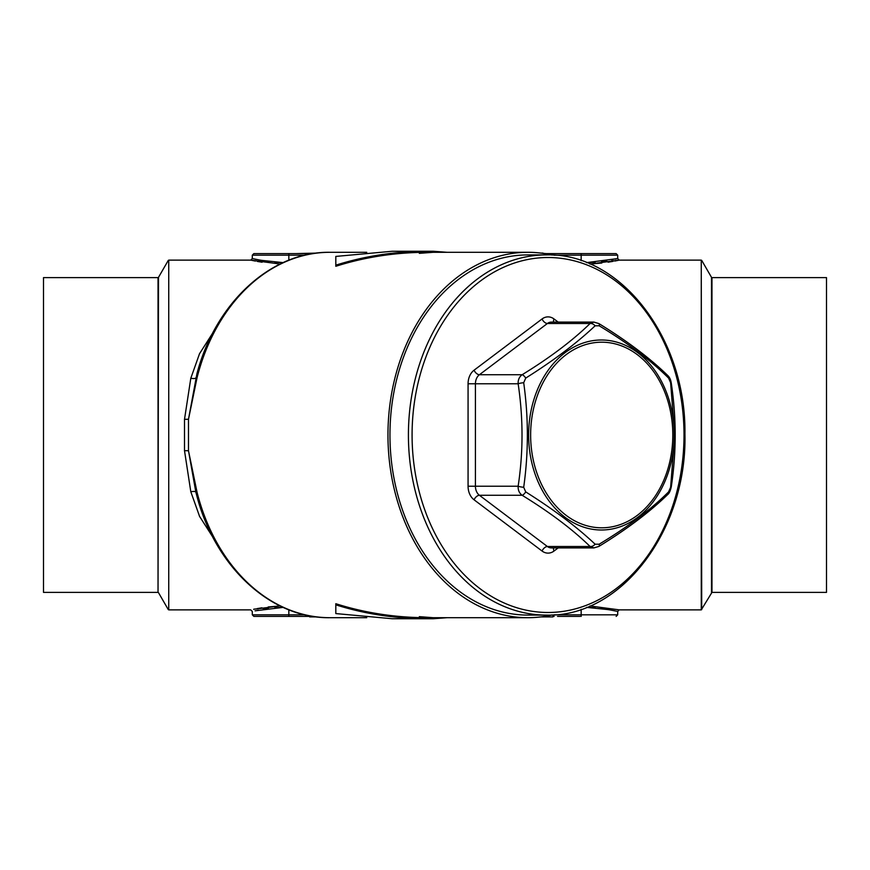 <?xml version="1.0" encoding="UTF-8"?>
<svg xmlns="http://www.w3.org/2000/svg" width="870" height="870" viewBox="0 0 870 870"><rect width="100%" height="100%" fill="white"/><g stroke="black" fill="none" stroke-linecap="round" stroke-linejoin="round"><path stroke-width="1.3" d="M552.189 614.927A182.7 139.961 -90 0 1 527.916 617.7A182.7 139.961 -90 0 1 387.955 435A182.7 139.961 -90 0 1 527.916 252.3L433.206 252.3L419.34 253.344L419.34 252.3L433.206 251.256L447.093 252.3M419.34 252.398C390.412 253.181 362.572 257.803 335.82 266.285L335.82 265.154C362.583 256.726 390.423 252.126 419.34 251.354L419.34 252.3M527.916 252.3A182.7 139.961 -90 0 1 552.189 255.073M366.748 252.3L329.947 252.3A182.7 139.961 90 0 0 197.088 377.569L188.485 419.275L188.485 450.725L197.088 492.431A5.22 1.055 165.8 0 1 195.848 492.126L197.044 496.683M419.34 617.602C390.412 616.819 362.572 612.197 335.82 603.715L335.82 604.846C362.583 613.274 390.423 617.874 419.34 618.646L419.34 616.656L433.206 617.7L527.916 617.7M826.5 592.383L826.5 277.617L711.964 277.617L711.964 592.383L826.5 592.383M43.5 592.383L43.5 277.617L158.035 277.617L158.035 592.383L43.5 592.383M711.964 592.383L701.264 609.87L701.264 260.13L619.266 260.13L589.947 264.034L601.801 263.034M589.947 605.966L619.266 609.87L617.7 611.436L608.826 609.674L586.543 607.369M253.605 609.283L280.107 605.966L268.199 606.966M261.946 607.815L257.031 608.63M255.225 608.967L253.746 609.25M212.965 537.345L199.589 516.432L190.813 491.778L184.505 450.703L184.505 419.296L190.813 378.222L199.513 353.731L212.965 332.655M280.107 264.034L250.734 260.13L168.736 260.13L168.736 609.87L168.736 260.13M283.109 262.62L261.065 260.304L252.3 258.564L250.734 260.13L255.388 261.065M257.357 261.435L262.109 262.218M608.097 262.185L612.969 261.37M614.775 261.033L616.254 260.75M616.395 260.717L619.266 260.13L617.7 258.564L614.938 259.162M253.866 253.605L313.08 253.605L288.84 253.605L288.84 255.171L252.3 255.171L253.866 253.605M581.16 260.674L581.16 253.605L544.609 253.605L616.134 253.605L617.7 255.171L553.831 255.171M304.989 614.829L288.84 614.829L288.84 616.395L313.08 616.395L253.866 616.395L252.3 614.829L288.84 614.829L288.84 609.805M554.136 616.395L552.863 616.395M329.947 252.3C271.201 251.31 215.619 302.629 196.957 373.621L188.485 419.275L184.505 419.296M197.088 377.569A5.22 1.055 -165.8 0 0 195.848 377.874A5.22 1.653 13.8 0 1 190.813 378.222M527.916 254.91A180.09 137.96 90 0 0 389.956 435A180.09 137.96 90 0 0 527.916 615.09L546.371 615.09A180.09 137.96 -90 0 1 408.411 435A180.09 137.96 -90 0 1 546.371 254.91L527.916 254.91M158.035 592.383L158.492 277.356L168.291 260.391M184.505 450.703L188.485 450.725L195.848 492.126A5.22 1.653 166.2 0 0 190.813 491.778M525.73 491.909A5.22 1.968 121.8 0 1 522.141 495.28L479.424 495.28L547.404 546.512A10.44 7.993 90 0 0 551.395 547.904L593.916 547.904L590.11 546.512C572.775 529.547 550.112 512.463 522.141 495.28C519.303 493.203 517.976 490.18 518.139 486.232C523.305 452.302 523.305 418.155 518.139 383.768C517.965 379.831 519.303 376.819 522.141 374.72C549.807 357.766 572.471 340.681 590.11 323.488L593.916 322.096L551.395 322.096A10.44 7.993 90 0 0 547.404 323.488L479.424 374.72L522.141 374.72A5.22 1.968 58.2 0 1 525.73 378.091L523.697 382.713C528.59 417.611 528.59 452.465 523.697 487.287L525.73 491.909C553.918 509.657 577.038 527.089 595.113 544.196L599.191 544.196C627.64 527.046 650.771 509.613 668.573 491.909L670.618 487.287L674.739 435L670.618 382.713L668.573 378.091C650.716 360.343 627.596 342.91 599.191 325.804L595.113 325.804C576.995 342.954 553.864 360.387 525.73 378.091M523.697 382.713A5.22 0.87 171.8 0 0 518.139 383.768L475.422 383.768L475.422 486.232L518.139 486.232A5.22 0.87 -171.8 0 0 523.697 487.287M558.181 547.904L554.038 551.025A15.66 11.995 -90 0 1 542.043 551.025L474.063 499.793A15.66 11.995 -90 0 1 468.071 486.232L468.071 383.768A15.66 11.995 -90 0 1 474.063 370.207L542.043 318.975A5.22 2.904 -127 0 0 547.404 323.488L590.11 323.488A5.22 3.708 46.1 0 1 595.113 325.804M593.916 322.096L598.864 323.575A5.22 1.968 121.8 0 1 599.191 325.804M595.113 544.196A5.22 3.708 133.9 0 1 590.11 546.512L547.404 546.512A5.22 2.904 -53 0 0 542.043 551.025M598.864 323.575C626.944 340.812 649.89 358.114 667.714 375.481L667.714 375.481A5.22 3.708 133.9 0 1 668.573 378.091M599.191 544.196A5.22 1.968 58.2 0 1 598.864 546.425L598.864 546.425C626.944 529.188 649.89 511.886 667.714 494.519L667.714 494.519C669.16 493.464 670.335 490.952 671.259 486.972L671.259 486.972A5.22 0.87 -171.8 0 1 670.618 487.287M667.714 375.481C669.563 377.167 670.748 379.69 671.259 383.028A5.22 0.87 171.8 0 0 670.618 382.713M668.573 491.909A5.22 3.708 46.1 0 1 667.714 494.519M588.751 607.456L595.189 607.891M601.366 608.554L611.371 610.131M613.513 610.544L614.938 610.838M283.109 607.38L255.062 610.838M256.867 610.468L258.455 610.164M263.229 609.326L268.504 608.576M274.811 607.891L281.717 607.434M281.249 262.544L274.811 262.109M268.634 261.446L258.629 259.869M256.487 259.456L255.062 259.162M586.543 262.631L617.7 258.564L617.7 255.171M613.132 259.532L611.545 259.836M606.771 260.674L601.496 261.424M595.189 262.109L588.283 262.566M309.655 616.395L297.464 616.395M309.655 616.917L316.876 616.917M540.857 616.917L552.863 616.917M557.539 616.395L580.062 616.395M571.688 253.605L550.438 253.605M543.01 253.366L546.197 253.605M543.01 253.083L540.857 253.083M316.876 253.083L295.887 253.605M419.34 617.7L433.206 618.744L392.283 618.744L335.82 613.578L335.82 604.846M433.206 618.744L447.093 617.7M433.206 251.256L392.283 251.256L335.82 256.422L335.82 265.154M701.264 260.13L701.709 609.609M197.088 492.431A182.7 139.961 90 0 0 329.947 617.7C271.201 618.69 215.619 567.37 196.957 496.389M542.043 318.975A15.66 11.995 -90 0 1 554.038 318.975L558.181 322.096M412.086 435A177.48 135.959 90 0 0 616.025 588.707A177.48 135.959 90 0 0 616.025 281.293A177.48 135.959 90 0 0 412.086 435M711.508 592.644L711.508 277.356L701.709 260.391M674.196 435A95.004 72.786 -90 0 1 601.42 530.004A95.004 72.786 -90 0 1 528.634 435A95.004 72.786 -90 0 1 601.42 339.996A95.004 72.786 -90 0 1 674.196 435M530.635 435A92.807 71.09 90 0 0 637.275 515.366A92.807 71.09 90 0 0 637.275 354.634A92.807 71.09 90 0 0 530.635 435M474.063 370.207A5.22 2.904 -127 0 0 479.424 374.72A10.44 7.993 90 0 0 475.422 383.768L468.071 383.768M468.071 486.232L475.422 486.232A10.44 7.993 90 0 0 479.424 495.28A5.22 2.904 -53 0 0 474.063 499.793M554.038 318.975A5.22 2.904 -53 0 0 553.592 322.096M553.592 547.904A5.22 2.904 -127 0 0 554.038 551.025M553.831 614.829L581.16 614.829L581.16 609.326M581.16 616.395L581.16 614.829L617.7 614.829L617.7 611.436M288.84 260.195L288.84 255.171L304.989 255.171M366.748 617.7L329.947 617.7M701.264 609.87L619.266 609.87M252.3 614.829L252.3 611.436L250.734 609.87L168.736 609.87M158.492 592.644L168.291 609.609M546.371 254.91C620.419 252.55 686.31 338.212 684.929 433.793C687.354 530.2 621.115 617.515 546.371 615.09M593.916 547.904L598.864 546.425M671.259 383.028C676.49 417.676 676.49 452.324 671.259 486.972M252.3 258.564L252.3 255.171M617.7 614.829L616.134 616.395"/></g></svg>
